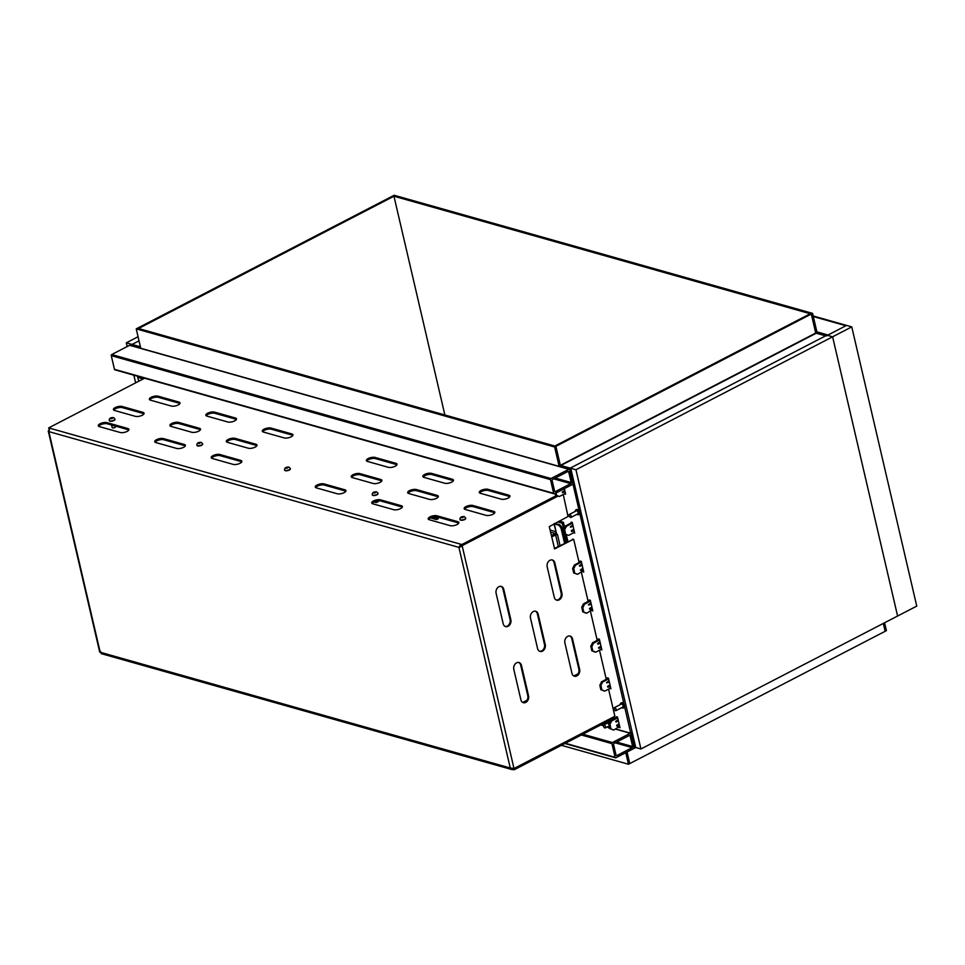 <?xml version="1.0" encoding="UTF-8"?>
<svg xmlns="http://www.w3.org/2000/svg" width="965" height="965" viewBox="0 0 965 965"><rect width="100%" height="100%" fill="white"/><g stroke="black" fill="none" stroke-linecap="round" stroke-linejoin="round"><path stroke-width="1.45" d="M574.513 532.33L573.62 532.789L574.682 533.09L572.209 522.439L571.135 522.137L571.437 523.416M565.454 493.392L564.561 493.863L565.623 494.164L564.344 488.652M559.097 521.112L563.415 522.33L564.597 527.421M566.298 534.707L567.878 541.51M625.766 752.664L628.468 764.244L561.413 745.318M130.347 345.325L140.661 347.895L136.234 328.872L554.634 446.988L559.061 466.011L569.471 468.942L634.186 748.092M138.707 381.259L137.525 376.205M583.572 571.256L582.679 571.714L583.741 572.016L581.268 561.365L580.194 561.063L580.496 562.342M592.631 610.182L591.738 610.64L592.799 610.942L590.327 600.29L589.253 599.989L589.555 601.267M601.69 649.107L600.797 649.578L601.858 649.879L599.386 639.228L598.312 638.926L598.614 640.205M609.856 688.491L610.917 688.805L608.445 678.154L607.371 677.852L607.673 679.131M619.807 726.971L618.915 727.429L619.976 727.731L617.504 717.079L616.43 716.778L616.731 718.057M130.251 344.951L131.53 344.288L140.407 346.797L126.331 342.828L127.199 346.544M136.234 328.872L137.513 328.209L555.912 446.325L560.339 465.347L570.749 468.278L635.73 747.501L634.451 748.165M628.468 764.244L629.747 763.592L627.045 752L629.747 763.592L885.134 631.303L883.301 623.426L885.134 631.303L886.413 630.64L884.579 622.775M609.856 688.503L610.749 688.045M569.471 468.942L570.749 468.278M559.061 466.011L560.339 465.347L555.912 446.325L554.634 446.988M444.853 414.974L441.029 398.436M438.834 389.076L431.97 359.511M429.775 350.15L422.911 320.585M420.716 311.225L413.852 281.659M411.657 272.299L404.793 242.722M137.513 328.209L138.562 328.498L393.949 196.221L392.9 195.919L137.513 328.209M402.61 233.385L393.949 196.221M137.983 376.338L138.345 377.351L140.938 378.364L143.568 377.906M139.02 376.627L140.914 378.352M812.578 313.372L394.178 195.268L392.9 195.919L811.3 314.035L810.262 313.746L554.875 446.035L555.912 446.325L811.3 314.035L815.727 333.058L811.3 314.035L812.578 313.372L817.005 332.394L827.415 335.338L826.137 336.001L815.727 333.058L817.005 332.394L832.614 336.809L851.769 326.882L916.75 606.104L897.595 616.032L832.614 336.809L897.595 616.032L640.929 748.973L635.73 747.501M618.915 724.015L619.18 725.137M618.42 725.005L616.852 725.077L619.096 723.919M617.105 718.165L615.923 717.912L610.543 720.795L608.903 724.305L609.88 728.515L613.885 730.023L619.639 726.259M618.155 719.902L615.646 721.458L618.082 719.564M617.516 717.128L617.612 718.406M609.856 685.078L610.121 686.212M609.361 686.079L607.793 686.151L610.037 684.993M608.047 679.239L606.864 678.986L601.485 681.869L599.844 685.379L600.821 689.589L604.826 691.097L610.025 688.407L610.58 687.321M608.879 680.88L606.587 682.532M608.457 678.202L608.553 679.481M600.797 646.152L601.062 647.286M600.302 647.153L598.505 647.792M598.988 640.314L597.805 640.048L592.606 642.738L590.821 646.092L591.762 650.651L594.549 651.906M600.037 642.051L597.528 643.607L599.965 641.701M599.398 639.276L599.494 640.555M591.738 607.226L592.003 608.36M591.243 608.215L589.675 608.3L591.919 607.13M589.929 601.388L588.746 601.123L583.548 603.813L581.762 607.166L582.703 611.726L585.49 612.98M590.761 603.029L588.469 604.669M590.339 600.339L590.435 601.629M582.679 568.301L582.944 569.422M582.184 569.29L580.387 569.929M580.87 562.45L579.688 562.197L574.308 565.08L572.667 568.59L573.644 572.8L577.649 574.308L583.403 570.544M581.919 564.187L579.41 565.743L581.847 563.85M581.28 561.413L581.376 562.692M573.62 529.363L573.885 530.497M573.126 530.364L571.557 530.436L573.801 529.278M571.811 523.525L570.629 523.271L565.249 526.154L563.608 529.664L564.585 533.874L568.59 535.382L573.789 532.692L574.344 531.606M572.643 525.165L570.351 526.818M572.221 522.487L572.317 523.766M564.561 490.437L564.827 491.571M564.055 491.438L562.269 492.078M555.164 493.405L555.707 495.178L559.338 496.48L564.73 493.766L565.285 492.681M556.033 492.958L556.564 495.238L558.265 496.179M565.044 491.655L562.559 492.681L562.257 492.054L564.742 490.341M573.089 526.227L570.436 527.18L572.788 524.924M572.547 523.899L571.666 523.561L566.467 526.251L564.694 529.604L565.623 534.164L567.323 535.105M574.103 530.581L571.823 531.582L571.316 530.979M582.148 565.164L579.905 566.322L579.41 565.731M581.606 562.824L580.725 562.486L575.526 565.176L573.753 568.53L574.682 573.089L576.407 574.042M583.162 569.519L580.882 570.508L580.375 569.917L582.86 568.204M591.207 604.09L588.553 605.043L590.906 602.775M590.664 601.75L589.784 601.412L584.404 604.307L582.764 607.805L583.741 612.027L586.708 613.233L592.462 609.47M592.221 608.445L589.941 609.434L589.434 608.843M600.266 643.016L598.023 644.186L597.528 643.583M599.723 640.688L598.843 640.35L593.463 643.233L591.822 646.743L592.799 650.953L595.767 652.171L600.966 649.481L601.521 648.396M601.279 647.37L599 648.371L598.493 647.768L600.978 646.067M609.325 681.941L606.671 682.894L609.024 680.639M608.782 679.613L607.902 679.276L602.703 681.966L600.93 685.319L601.858 689.879L603.559 690.819M610.338 686.308L608.059 687.297L607.564 686.694M618.384 720.879L616.14 722.037L615.646 721.446M617.841 718.539L616.961 718.201L611.762 720.891L609.989 724.245L610.917 728.804L612.618 729.745M619.397 725.234L617.118 726.223L616.623 725.632M441.162 399.1L438.677 388.449M420.583 310.597L423.056 321.248M402.465 232.746L404.926 243.385M411.524 271.672L413.997 282.323M432.103 360.174L429.618 349.523M560.858 465.492L816.245 333.202L825.618 335.844L570.231 468.134L560.653 465.504M570.93 469.038L573.982 483.344M631.665 732.146L635.416 747.344M131.843 344.457L140.407 346.797M813.314 316.532L845.931 325.748L828.054 335L816.885 331.851M633.812 748.502A0.844 0.651 105.8 0 0 634.27 747.405L631.086 733.714A0.844 0.651 105.8 0 0 630.266 733.279L612.389 742.543A0.844 0.651 105.8 0 0 611.931 743.629L615.115 757.332A0.844 0.651 105.8 0 0 615.935 757.754L633.812 748.502M632.184 747.634A0.844 0.651 105.8 0 0 632.642 746.548L630.157 735.897A0.844 0.651 105.8 0 0 629.349 735.463L614.017 743.4A0.844 0.651 105.8 0 0 613.559 744.498L616.044 755.149A0.844 0.651 105.8 0 0 616.852 755.571L632.184 747.634L615.139 742.821M572.378 484.49A0.844 0.651 105.8 0 0 572.836 483.405L569.652 469.702A0.844 0.651 105.8 0 0 568.831 469.28L550.955 478.531A0.844 0.651 105.8 0 0 550.496 479.629L553.681 493.32A0.844 0.651 105.8 0 0 554.501 493.754L572.378 484.49M570.737 483.634A0.844 0.651 105.8 0 0 571.208 482.536L568.723 471.885A0.844 0.651 105.8 0 0 567.915 471.463L552.583 479.4A0.844 0.651 105.8 0 0 552.125 480.486L554.598 491.137A0.844 0.651 105.8 0 0 555.418 491.571L570.737 483.634L553.693 478.821M130.347 345.494A0.844 0.651 105.8 0 0 129.624 345.289L111.735 354.541A0.844 0.651 105.8 0 0 111.277 355.639L114.461 369.33A0.844 0.651 105.8 0 0 114.871 369.812L554.091 493.803M610.194 720.469A2.738 1.423 62.6 0 1 610.302 720.397A2.738 1.423 62.6 0 1 611.122 720.397M604.886 727.984A1.689 0.881 -117.4 0 0 605.308 727.96A1.689 0.881 -117.4 0 0 605.477 726.404A1.689 0.881 -117.4 0 0 604.187 724.944A1.689 0.881 -117.4 0 0 603.764 724.968A1.689 0.881 -117.4 0 0 603.607 726.512A1.689 0.881 -117.4 0 0 604.886 727.984M575.381 511.317A2.738 1.423 62.6 0 1 575.9 509.87A2.738 1.423 62.6 0 1 578.421 511.643A2.738 1.423 62.6 0 1 578.421 514.731A2.738 1.423 62.6 0 1 577.733 514.767A2.738 1.423 62.6 0 1 576.937 514.309M577.504 513.814A1.689 0.881 -117.4 0 0 577.926 513.79A1.689 0.881 -117.4 0 0 577.938 511.896A1.689 0.881 -117.4 0 0 576.382 510.799L569.362 514.442A1.689 0.881 -117.4 0 0 569.193 515.998A1.689 0.881 -117.4 0 0 570.484 517.457A1.689 0.881 -117.4 0 0 570.906 517.433A1.689 0.881 -117.4 0 0 571.063 515.877A1.689 0.881 -117.4 0 0 569.784 514.417A1.689 0.881 -117.4 0 0 569.362 514.442M576.262 509.785A2.738 1.423 62.6 0 1 576.539 509.532A2.738 1.423 62.6 0 1 579.06 511.305A2.738 1.423 62.6 0 1 579.048 514.393A2.738 1.423 62.6 0 1 578.698 514.49M620.35 704.571A2.738 1.423 62.6 0 1 620.869 703.111A2.738 1.423 62.6 0 1 623.39 704.896A2.738 1.423 62.6 0 1 623.39 707.984A2.738 1.423 62.6 0 1 622.702 708.021A2.738 1.423 62.6 0 1 621.906 707.562M622.485 707.068A1.689 0.881 -117.4 0 0 622.908 707.043A1.689 0.881 -117.4 0 0 622.908 705.138A1.689 0.881 -117.4 0 0 621.351 704.052L614.331 707.695A1.689 0.881 -117.4 0 0 614.174 709.239A1.689 0.881 -117.4 0 0 615.453 710.71A1.689 0.881 -117.4 0 0 615.875 710.686A1.689 0.881 -117.4 0 0 616.032 709.13A1.689 0.881 -117.4 0 0 614.753 707.659A1.689 0.881 -117.4 0 0 614.331 707.695M621.231 703.027A2.738 1.423 62.6 0 1 621.508 702.785A2.738 1.423 62.6 0 1 624.029 704.559A2.738 1.423 62.6 0 1 624.029 707.647A2.738 1.423 62.6 0 1 623.667 707.731M563.27 494.514L568.023 516.492L549.278 526.625L554.61 548.928L573.331 539.314L554.368 548.506M227.426 442.332L248.246 448.206A5.054 1.894 -13.1 0 0 253.928 447.651A5.054 1.894 -13.1 0 0 256.992 445.07A5.054 1.894 -13.1 0 0 255.906 444.238L235.086 438.363A5.054 1.894 -13.1 0 0 229.405 438.918A5.054 1.894 -13.1 0 0 226.329 441.488A5.054 1.894 -13.1 0 0 227.426 442.332M226.703 442.006A5.054 1.894 166.9 0 1 230.406 439.823A5.054 1.894 166.9 0 1 235.351 439.497L256.171 445.372A5.054 1.894 166.9 0 1 256.883 445.697M212.3 458.496L233.108 464.37A5.054 1.894 -13.1 0 0 238.801 463.815A5.054 1.894 -13.1 0 0 241.865 461.246A5.054 1.894 -13.1 0 0 240.768 460.401L219.96 454.527A5.054 1.894 -13.1 0 0 214.266 455.082A5.054 1.894 -13.1 0 0 211.202 457.651A5.054 1.894 -13.1 0 0 212.3 458.496M211.576 458.17A5.054 1.894 166.9 0 1 215.279 455.987A5.054 1.894 166.9 0 1 220.225 455.673L241.045 461.547A5.054 1.894 166.9 0 1 241.757 461.873M263.373 432.043L284.192 437.917A5.054 1.894 -13.1 0 0 289.874 437.362A5.054 1.894 -13.1 0 0 292.95 434.781A5.054 1.894 -13.1 0 0 291.852 433.948L271.032 428.074A5.054 1.894 -13.1 0 0 265.351 428.629A5.054 1.894 -13.1 0 0 262.287 431.198A5.054 1.894 -13.1 0 0 263.373 432.043M262.661 431.717A5.054 1.894 166.9 0 1 266.352 429.534A5.054 1.894 166.9 0 1 271.298 429.208L292.118 435.082A5.054 1.894 166.9 0 1 292.829 435.408M556.54 495.503L461.861 544.537L48.672 427.893L144.593 378.208M48.672 427.893L49.07 429.063M170.962 426.385L191.782 432.26A5.054 1.894 -13.1 0 0 197.463 431.705A5.054 1.894 -13.1 0 0 200.539 429.135A5.054 1.894 -13.1 0 0 199.441 428.291L178.622 422.417A5.054 1.894 -13.1 0 0 172.94 422.984A5.054 1.894 -13.1 0 0 169.876 425.553A5.054 1.894 -13.1 0 0 170.962 426.385M155.835 442.561L176.643 448.435A5.054 1.894 -13.1 0 0 182.337 447.869A5.054 1.894 -13.1 0 0 185.401 445.299A5.054 1.894 -13.1 0 0 184.315 444.467L163.495 438.593A5.054 1.894 -13.1 0 0 157.802 439.147A5.054 1.894 -13.1 0 0 154.738 441.717A5.054 1.894 -13.1 0 0 155.835 442.561M206.908 416.096L227.728 421.97A5.054 1.894 -13.1 0 0 233.421 421.416A5.054 1.894 -13.1 0 0 236.485 418.846A5.054 1.894 -13.1 0 0 235.388 418.002L214.568 412.127A5.054 1.894 -13.1 0 0 208.886 412.694A5.054 1.894 -13.1 0 0 205.822 415.264A5.054 1.894 -13.1 0 0 206.908 416.096M150.444 400.161L171.263 406.036A5.054 1.894 -13.1 0 0 176.957 405.481A5.054 1.894 -13.1 0 0 180.021 402.912A5.054 1.894 -13.1 0 0 178.923 402.067L158.115 396.193A5.054 1.894 -13.1 0 0 152.422 396.748A5.054 1.894 -13.1 0 0 149.358 399.317A5.054 1.894 -13.1 0 0 150.444 400.161M114.497 410.451L135.317 416.325A5.054 1.894 -13.1 0 0 141.011 415.77A5.054 1.894 -13.1 0 0 144.075 413.201A5.054 1.894 -13.1 0 0 142.977 412.357L122.157 406.482A5.054 1.894 -13.1 0 0 116.476 407.037A5.054 1.894 -13.1 0 0 113.412 409.606A5.054 1.894 -13.1 0 0 114.497 410.451M99.371 426.614L120.191 432.489A5.054 1.894 -13.1 0 0 125.872 431.934A5.054 1.894 -13.1 0 0 128.936 429.365A5.054 1.894 -13.1 0 0 127.85 428.52L107.031 422.646A5.054 1.894 -13.1 0 0 101.337 423.201A5.054 1.894 -13.1 0 0 98.273 425.782A5.054 1.894 -13.1 0 0 99.371 426.614M429.606 499.4L408.786 493.525A5.054 1.894 166.9 0 1 407.688 492.693A5.054 1.894 166.9 0 1 410.752 490.111A5.054 1.894 166.9 0 1 416.446 489.557L437.266 495.431A5.054 1.894 166.9 0 1 438.351 496.275A5.054 1.894 166.9 0 1 435.287 498.845A5.054 1.894 166.9 0 1 429.606 499.4M393.66 509.689L372.84 503.814A5.054 1.894 166.9 0 1 371.742 502.982A5.054 1.894 166.9 0 1 374.806 500.401A5.054 1.894 166.9 0 1 380.5 499.846L401.319 505.72A5.054 1.894 166.9 0 1 402.405 506.565A5.054 1.894 166.9 0 1 399.341 509.134A5.054 1.894 166.9 0 1 393.66 509.689M444.732 483.236L423.912 477.361A5.054 1.894 166.9 0 1 422.827 476.517A5.054 1.894 166.9 0 1 425.891 473.948A5.054 1.894 166.9 0 1 431.572 473.393L452.392 479.267A5.054 1.894 166.9 0 1 453.49 480.1A5.054 1.894 166.9 0 1 450.426 482.681A5.054 1.894 166.9 0 1 444.732 483.236M501.197 499.17L480.377 493.296A5.054 1.894 166.9 0 1 479.291 492.464A5.054 1.894 166.9 0 1 482.355 489.882A5.054 1.894 166.9 0 1 488.037 489.327L508.857 495.202A5.054 1.894 166.9 0 1 509.954 496.046A5.054 1.894 166.9 0 1 506.878 498.616A5.054 1.894 166.9 0 1 501.197 499.17M486.058 515.346L465.251 509.46A5.054 1.894 166.9 0 1 464.153 508.627A5.054 1.894 166.9 0 1 467.217 506.058A5.054 1.894 166.9 0 1 472.91 505.491L493.73 511.378A5.054 1.894 166.9 0 1 494.816 512.21A5.054 1.894 166.9 0 1 491.752 514.779A5.054 1.894 166.9 0 1 486.058 515.346M450.112 525.635L429.304 519.761A5.054 1.894 166.9 0 1 428.207 518.917A5.054 1.894 166.9 0 1 431.271 516.347A5.054 1.894 166.9 0 1 436.964 515.793L457.784 521.667A5.054 1.894 166.9 0 1 458.87 522.499A5.054 1.894 166.9 0 1 455.806 525.069A5.054 1.894 166.9 0 1 450.112 525.635M395.927 463.333A5.054 1.894 166.9 0 1 397.025 464.165A5.054 1.894 166.9 0 1 393.961 466.734A5.054 1.894 166.9 0 1 388.268 467.301L367.448 461.415A5.054 1.894 166.9 0 1 366.362 460.582A5.054 1.894 166.9 0 1 369.426 458.013A5.054 1.894 166.9 0 1 375.12 457.446L395.927 463.333L396.193 464.467L375.385 458.592A5.054 1.894 -13.1 0 0 370.427 458.906A5.054 1.894 -13.1 0 0 366.736 461.101M344.855 489.786A5.054 1.894 166.9 0 1 345.94 490.618A5.054 1.894 166.9 0 1 342.877 493.199A5.054 1.894 166.9 0 1 337.195 493.754L316.375 487.88A5.054 1.894 166.9 0 1 315.278 487.036A5.054 1.894 166.9 0 1 318.354 484.466A5.054 1.894 166.9 0 1 324.035 483.911L344.855 489.786L345.12 490.932L324.3 485.045A5.054 1.894 -13.1 0 0 319.355 485.371A5.054 1.894 -13.1 0 0 315.651 487.554M380.801 479.496A5.054 1.894 166.9 0 1 381.887 480.329A5.054 1.894 166.9 0 1 378.823 482.91A5.054 1.894 166.9 0 1 373.141 483.465L352.322 477.591A5.054 1.894 166.9 0 1 351.224 476.746A5.054 1.894 166.9 0 1 354.3 474.177A5.054 1.894 166.9 0 1 359.981 473.622L380.801 479.496L381.066 480.63L360.247 474.756A5.054 1.894 -13.1 0 0 355.301 475.082A5.054 1.894 -13.1 0 0 351.598 477.265M170.25 426.06A5.054 1.894 166.9 0 1 173.941 423.876A5.054 1.894 166.9 0 1 178.887 423.563L199.707 429.437A5.054 1.894 166.9 0 1 200.43 429.763M155.112 442.235A5.054 1.894 166.9 0 1 158.815 440.052A5.054 1.894 166.9 0 1 163.761 439.726L184.58 445.601A5.054 1.894 166.9 0 1 185.292 445.927M206.196 415.77A5.054 1.894 166.9 0 1 209.888 413.587A5.054 1.894 166.9 0 1 214.833 413.273L235.653 419.148A5.054 1.894 166.9 0 1 236.377 419.473M149.732 399.836A5.054 1.894 166.9 0 1 153.423 397.652A5.054 1.894 166.9 0 1 158.381 397.327L179.188 403.213A5.054 1.894 166.9 0 1 179.912 403.527M113.786 410.125A5.054 1.894 166.9 0 1 117.477 407.942A5.054 1.894 166.9 0 1 122.434 407.628L143.242 413.503A5.054 1.894 166.9 0 1 143.966 413.828M98.647 426.289A5.054 1.894 166.9 0 1 102.35 424.105A5.054 1.894 166.9 0 1 107.296 423.792L128.116 429.666A5.054 1.894 166.9 0 1 128.828 429.992M460.981 545.346L458.918 547.372L460.715 544.212L462.126 545.671L557.939 496.046M438.243 496.903A5.054 1.894 -13.1 0 0 437.531 496.577L416.711 490.703A5.054 1.894 -13.1 0 0 411.766 491.016A5.054 1.894 -13.1 0 0 408.062 493.199M402.296 507.192A5.054 1.894 -13.1 0 0 401.585 506.866L380.765 500.992A5.054 1.894 -13.1 0 0 375.819 501.305A5.054 1.894 -13.1 0 0 372.116 503.489M453.381 480.727A5.054 1.894 -13.1 0 0 452.657 480.413L431.838 474.527A5.054 1.894 -13.1 0 0 426.892 474.852A5.054 1.894 -13.1 0 0 423.201 477.036M509.846 496.673A5.054 1.894 -13.1 0 0 509.122 496.348L488.302 490.473A5.054 1.894 -13.1 0 0 483.356 490.787A5.054 1.894 -13.1 0 0 479.665 492.97M494.707 512.837A5.054 1.894 -13.1 0 0 493.996 512.512L473.176 506.637A5.054 1.894 -13.1 0 0 468.23 506.963A5.054 1.894 -13.1 0 0 464.527 509.146M458.761 523.127A5.054 1.894 -13.1 0 0 458.049 522.801L437.229 516.926A5.054 1.894 -13.1 0 0 432.284 517.252A5.054 1.894 -13.1 0 0 428.581 519.435M396.917 464.792A5.054 1.894 -13.1 0 0 396.193 464.467M345.832 491.245A5.054 1.894 -13.1 0 0 345.12 490.932M381.778 480.956A5.054 1.894 -13.1 0 0 381.066 480.63M49.818 428.219L48.853 431.608L48.25 430.957L99.697 652.05M459.883 546.865L462.259 546.214L458.918 547.372L48.853 431.608L49.058 429.57M102.23 653.414L100.191 652.244L100.686 651.411M101.168 653.619L511.74 769.515L514.273 769.732L613.233 718.479A1.267 0.965 105.8 0 1 614.307 718.744M513.127 769.419L512.861 768.273L514.007 768.598L612.968 717.333A2.533 1.942 105.8 0 1 614.186 717.188L613.487 716.983M511.74 769.515L510.268 768.007L513.995 768.526L614.874 716.271L608.565 689.167M512.861 768.273L512.198 768.321M615.296 718.237A2.533 1.942 105.8 0 0 614.186 717.188M610.302 720.397L610.616 720.228A2.738 1.423 62.6 0 1 611.436 720.228M601.762 724.425L603.74 724.98M461.861 544.537L462.126 545.671M572.547 539.097L573.741 539.531L579.084 562.499M581.388 572.378L588.143 601.436M590.447 611.303L597.202 640.362M599.506 650.229L606.261 679.288M461.475 545.997L558.035 496.082M521.474 665.404L528.555 695.837A5.054 3.872 -74.2 0 1 527.421 700.988A5.054 3.872 -74.2 0 1 523.356 702.689A5.054 3.872 -74.2 0 1 520.895 699.806L513.814 669.372A5.054 3.872 -74.2 0 1 514.948 664.234A5.054 3.872 -74.2 0 1 519.013 662.533A5.054 3.872 -74.2 0 1 521.474 665.404L520.69 665.187A5.054 3.872 105.8 0 0 518.615 662.448M538.156 614.138L545.237 644.572A5.054 3.872 -74.2 0 1 544.103 649.71A5.054 3.872 -74.2 0 1 540.038 651.423A5.054 3.872 -74.2 0 1 537.577 648.54L530.497 618.107A5.054 3.872 -74.2 0 1 531.643 612.968A5.054 3.872 -74.2 0 1 535.708 611.255A5.054 3.872 -74.2 0 1 538.156 614.138L537.384 613.921A5.054 3.872 105.8 0 0 535.31 611.171M503.187 623.728L496.106 593.294A5.054 3.872 -74.2 0 1 497.24 588.155A5.054 3.872 -74.2 0 1 501.318 586.443A5.054 3.872 -74.2 0 1 503.766 589.326L510.847 619.759A5.054 3.872 -74.2 0 1 509.713 624.898A5.054 3.872 -74.2 0 1 505.648 626.611A5.054 3.872 -74.2 0 1 503.187 623.728M571.968 673.353L564.887 642.919A5.054 3.872 -74.2 0 1 566.033 637.781A5.054 3.872 -74.2 0 1 570.098 636.068A5.054 3.872 -74.2 0 1 572.547 638.951L579.639 669.384A5.054 3.872 -74.2 0 1 578.493 674.523A5.054 3.872 -74.2 0 1 574.428 676.236A5.054 3.872 -74.2 0 1 571.968 673.353M554.851 562.872L561.932 593.306A5.054 3.872 -74.2 0 1 560.798 598.445A5.054 3.872 -74.2 0 1 556.721 600.146A5.054 3.872 -74.2 0 1 554.272 597.275L547.191 566.841A5.054 3.872 -74.2 0 1 548.325 561.69A5.054 3.872 -74.2 0 1 552.39 559.99A5.054 3.872 -74.2 0 1 554.851 562.872L554.067 562.643A5.054 3.872 105.8 0 0 551.992 559.905M513.887 768.056L462.151 545.756M513.187 768.224L513.995 768.526M522.97 702.556A5.054 3.872 105.8 0 0 527.771 695.62L520.69 665.187M539.652 651.279A5.054 3.872 105.8 0 0 544.465 644.355L537.384 613.921M505.262 626.466A5.054 3.872 105.8 0 0 510.075 619.542L502.994 589.108A5.054 3.872 105.8 0 0 500.919 586.358M574.042 676.091A5.054 3.872 105.8 0 0 578.855 669.167L571.775 638.734A5.054 3.872 105.8 0 0 569.7 635.983M556.347 600.013A5.054 3.872 105.8 0 0 561.148 593.077L554.067 562.643M514.273 769.732L514.007 768.598M813.193 315.989L851.769 326.882M575.948 469.75L832.614 336.809L817.005 332.394L560.339 465.347L575.948 469.75L640.929 748.973M138.067 336.737L126.331 342.828M133.858 375.168L135.643 382.84M465.697 518.217A2.943 1.11 166.9 0 1 465.757 518.35A2.943 1.11 166.9 0 1 465.419 519.049A2.943 1.11 166.9 0 1 462.307 520.244A2.943 1.11 166.9 0 1 460.016 519.689A2.943 1.11 166.9 0 1 460.003 519.544M461.21 517.204L462.512 517.771L463.683 516.685L461.342 517.759M462.669 517.698L462.428 516.673M375.433 501.474A1.689 0.627 -13.1 0 0 375.24 501.872A1.689 0.627 -13.1 0 0 375.433 502.09A1.689 0.627 -13.1 0 0 376.893 502.138A1.689 0.627 -13.1 0 0 378.328 501.51A1.689 0.627 -13.1 0 0 378.437 501.39A1.689 0.627 -13.1 0 0 378.521 501.112L378.461 500.823M378.015 493.465A2.943 1.11 166.9 0 1 378.075 493.598A2.943 1.11 166.9 0 1 377.737 494.297A2.943 1.11 166.9 0 1 374.613 495.491A2.943 1.11 166.9 0 1 372.333 494.936A2.943 1.11 166.9 0 1 372.321 494.78M378.208 501.619L375.747 502.186M373.527 492.452L374.83 493.019L376 491.933L373.648 493.006M374.975 492.946L374.746 491.921M290.332 468.713A2.943 1.11 166.9 0 1 290.381 468.845A2.943 1.11 166.9 0 1 290.055 469.545A2.943 1.11 166.9 0 1 286.931 470.727A2.943 1.11 166.9 0 1 284.639 470.184A2.943 1.11 166.9 0 1 284.627 470.027M285.845 467.699L287.136 468.266L288.306 467.181L285.966 468.254M287.293 468.194L287.051 467.169M202.638 443.948A2.943 1.11 166.9 0 1 202.698 444.093A2.943 1.11 166.9 0 1 202.361 444.793A2.943 1.11 166.9 0 1 199.248 445.975A2.943 1.11 166.9 0 1 196.957 445.42A2.943 1.11 166.9 0 1 196.944 445.275M198.151 442.947L199.453 443.514L200.624 442.428L198.283 443.49M199.61 443.442L199.369 442.416M112.374 427.218A1.689 0.627 -13.1 0 0 112.181 427.616A1.689 0.627 -13.1 0 0 112.374 427.833A1.689 0.627 -13.1 0 0 113.834 427.869A1.689 0.627 -13.1 0 0 115.269 427.254A1.689 0.627 -13.1 0 0 115.378 427.133A1.689 0.627 -13.1 0 0 115.462 426.844L115.269 426.035M114.956 419.196A2.943 1.11 166.9 0 1 115.016 419.329A2.943 1.11 166.9 0 1 114.678 420.028A2.943 1.11 166.9 0 1 111.554 421.223A2.943 1.11 166.9 0 1 109.262 420.668A2.943 1.11 166.9 0 1 109.262 420.523M115.149 427.35L112.688 427.929M110.468 418.195L111.759 418.762L112.941 417.676L110.589 418.738M111.916 418.689L111.675 417.664M610.049 721.76A10.543 7.177 -172.8 0 1 609.808 721.47L606.732 723.545L608.095 722.363L609.144 723.557M609.856 728.442L607.552 726.657M610.917 728.804L609.759 728.575M608.481 723.967A1.942 1.013 62.6 0 1 608.891 724.281L609.94 724.594M609.591 727.296A1.942 1.013 62.6 0 1 608.022 726.549M607.648 726.754A2.738 1.423 -117.4 0 0 609.784 728.093M609.036 723.774A2.738 1.423 -117.4 0 0 607.226 723.292M610.676 720.626A4.21 2.195 -117.4 0 0 609.253 720.553A4.21 2.195 -117.4 0 0 609.156 720.614M608.336 726.392A1.689 0.881 -117.4 0 0 609.53 727.043M557.577 521.896L562.173 523.199L563.464 522.523M566.805 542.065L564.971 534.188M563.777 529.049L562.173 523.199M522.849 702.496L526.89 700.397M573.922 676.043L577.975 673.944M551.353 535.551L555.309 533.5A1.351 1.037 -74.2 0 0 556.045 531.751L553.958 523.778M378.268 501.619L376.229 502.572L374.07 501.957M432.995 517.059L438.267 518.688L436.071 519.472L430.535 517.903M551.618 536.697L555.575 534.646A2.618 2.002 -74.2 0 0 556.552 533.717M437.374 519.363L431.186 517.614M554.911 523.283L554.2 523.85M551.63 536.769L557.444 534.429L560.038 545.575M522.765 702.448L526.974 700.276M573.837 675.995L578.047 673.811M565.502 542.74L562.293 528.917A4.21 2.195 -117.4 0 0 558.807 524.381L554.26 523.862L556.648 534.128L557.444 534.429M564.549 543.235L561.328 529.411A4.21 2.195 -117.4 0 0 557.842 524.876L554.26 523.862M138.164 377.122L139.201 377.411M138.345 377.351L139.394 377.653M555.526 494.936L556.564 495.238M555.707 495.178L556.745 495.467M563.693 491.33L564.742 491.619M564.585 533.874L565.623 534.164M564.766 534.103L565.804 534.393M563.608 529.664L564.646 529.954M563.644 529.315L564.694 529.604M565.249 526.154L566.286 526.444M565.43 525.961L566.467 526.251M570.629 523.271L571.666 523.561M572.752 530.255L573.801 530.557M573.644 572.8L574.682 573.089M573.825 573.029L574.863 573.331M572.667 568.59L573.705 568.88M572.703 568.24L573.753 568.53M574.308 565.08L575.345 565.369M574.489 564.887L575.526 565.176M579.688 562.197L580.725 562.486M581.811 569.193L582.86 569.483M582.703 611.726L583.741 612.027M582.884 611.955L583.922 612.256M581.726 607.516L582.764 607.805M581.762 607.166L582.812 607.455M583.367 604.006L584.404 604.307M583.548 603.813L584.585 604.114M588.746 601.123L589.784 601.412M590.87 608.119L591.919 608.408M591.762 650.651L592.799 650.953M591.943 650.893L592.98 651.182M590.785 646.441L591.822 646.743M590.821 646.092L591.871 646.393M592.426 642.943L593.463 643.233M592.606 642.738L593.644 643.04M597.805 640.048L598.843 640.35M599.928 647.045L600.978 647.346M600.821 689.589L601.858 689.879M601.002 689.818L602.039 690.108M599.844 685.379L600.881 685.669M599.88 685.029L600.93 685.319M601.485 681.869L602.522 682.159M601.665 681.676L602.703 681.966M606.864 678.986L607.902 679.276M608.987 685.97L610.037 686.272M610.061 728.744L611.098 729.045M608.939 723.955L609.989 724.245M608.384 721.518A4.21 2.195 62.6 0 1 609.06 720.65A4.21 2.195 62.6 0 1 610.556 720.771L611.581 721.096M610.724 720.602L611.762 720.891M615.923 717.912L616.961 718.201M618.046 724.908L619.096 725.198M139.02 340.826L132.048 344.445M630.266 733.279L615.598 729.142M603.439 725.704L600.749 724.944M612.389 742.543L582.872 734.208M611.931 743.629L581.34 734.992M615.115 757.332L565.357 743.279M632.642 746.548L616.659 742.037M630.157 735.897L629.096 735.595M616.852 755.571L616.128 755.366M568.831 469.28L129.624 345.289M550.955 478.531L111.735 354.541M550.496 479.629L111.277 355.639M553.681 493.32L114.461 369.33M571.208 482.536L555.225 478.025M568.723 471.885L567.661 471.583M555.418 491.571L554.694 491.366M256.171 445.372L255.906 444.238M235.351 439.497L235.086 438.363M241.045 461.547L240.768 460.401M220.225 455.673L219.96 454.527M292.118 435.082L291.852 433.948M271.298 429.208L271.032 428.074M48.853 431.608L100.191 652.244L510.268 768.007L458.918 547.372M613.897 718.961L612.859 718.672M107.296 423.792L107.031 422.646M128.116 429.666L127.85 428.52M122.434 407.628L122.157 406.482M143.242 413.503L142.977 412.357M158.381 397.327L158.115 396.193M179.188 403.213L178.923 402.067M214.833 413.273L214.568 412.127M235.653 419.148L235.388 418.002M163.761 439.726L163.495 438.593M184.58 445.601L184.315 444.467M178.887 423.563L178.622 422.417M199.707 429.437L199.441 428.291M360.247 474.756L359.981 473.622M324.3 485.045L324.035 483.911M375.385 458.592L375.12 457.446M561.148 593.077L561.932 593.306M578.855 669.167L579.639 669.384M571.775 638.734L572.547 638.951M510.075 619.542L510.847 619.759M502.994 589.108L503.766 589.326M544.465 644.355L545.237 644.572M527.771 695.62L528.555 695.837M458.049 522.801L457.784 521.667M437.229 516.926L436.964 515.793M493.996 512.512L493.73 511.378M473.176 506.637L472.91 505.491M509.122 496.348L508.857 495.202M488.302 490.473L488.037 489.327M452.657 480.413L452.392 479.267M431.838 474.527L431.572 473.393M401.585 506.866L401.319 505.72M380.765 500.992L380.5 499.846M437.531 496.577L437.266 495.431M416.711 490.703L416.446 489.557M465.359 518.772A2.943 1.11 166.9 0 1 462.235 519.954A2.943 1.11 166.9 0 1 459.943 519.399C459.931 517.288 461.415 516.371 464.382 516.661L465.697 518.072A2.943 1.11 166.9 0 1 465.359 518.772M377.677 494.02A2.943 1.11 166.9 0 1 374.553 495.202A2.943 1.11 166.9 0 1 372.261 494.647C372.249 492.536 373.732 491.619 376.688 491.909L378.003 493.308A2.943 1.11 166.9 0 1 377.677 494.02M289.983 469.255A2.943 1.11 166.9 0 1 286.87 470.45A2.943 1.11 166.9 0 1 284.579 469.895C284.566 467.784 286.038 466.867 289.005 467.156L290.32 468.556A2.943 1.11 166.9 0 1 289.983 469.255M202.3 444.503A2.943 1.11 166.9 0 1 199.176 445.697A2.943 1.11 166.9 0 1 196.884 445.142C196.872 443.031 198.356 442.115 201.323 442.404L202.638 443.804A2.943 1.11 166.9 0 1 202.3 444.503M114.618 419.751A2.943 1.11 166.9 0 1 111.494 420.945A2.943 1.11 166.9 0 1 109.202 420.39C109.19 418.279 110.661 417.363 113.629 417.652L114.944 419.051A2.943 1.11 166.9 0 1 114.618 419.751M610.435 721.012A4.053 2.111 -117.4 0 0 608.191 722.315L609.253 720.553M562.523 523.645L563.596 523.09M550.569 532.161L555.309 533.5M556.045 531.751L550.074 530.075M558.325 546.467L555.587 534.719M561.328 529.411L562.293 528.917M557.842 524.876L558.807 524.381M563.898 491.306L564.947 491.595M570.822 523.247L571.871 523.537M572.957 530.231L574.006 530.533M579.881 562.173L580.93 562.462M582.016 569.169L583.065 569.459M588.94 601.099L589.989 601.388M591.075 608.095L592.124 608.384M597.998 640.024L599.048 640.326M600.134 647.02L601.183 647.31M607.057 678.962L608.107 679.251M609.192 685.946L610.242 686.248M616.116 717.888L617.166 718.177M618.251 724.884L619.301 725.173M630.676 733.231L615.803 729.033M603.451 725.547L600.954 724.836M615.525 757.802L564.899 743.52M569.241 469.219L130.022 345.241M605.308 727.96L609.265 725.909M603.764 724.968L608.276 722.628M576.539 509.532L575.9 509.87M579.048 514.393L578.421 514.731M570.906 517.433L577.926 513.79M621.508 702.785L620.869 703.111M624.029 707.647L623.39 707.984M615.875 710.686L622.908 707.043M112.181 427.616L111.566 424.998"/></g></svg>
